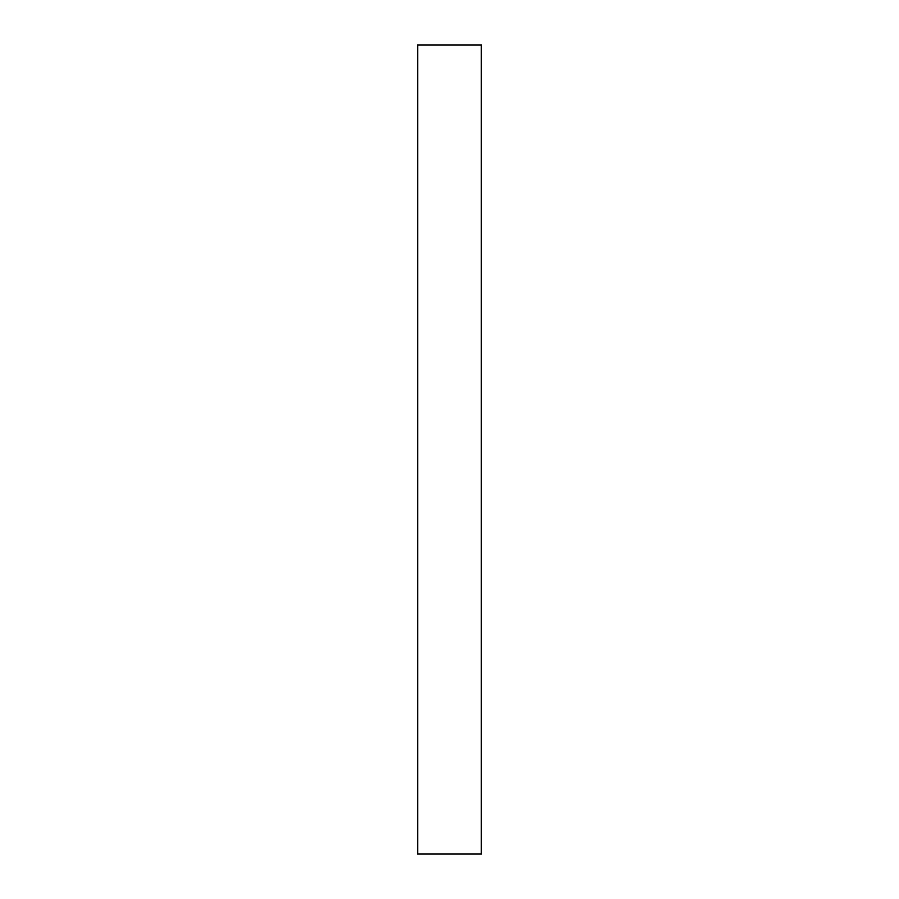<?xml version="1.0" encoding="UTF-8"?>
<svg xmlns="http://www.w3.org/2000/svg" width="899" height="899" viewBox="0 0 899 899"><rect width="100%" height="100%" fill="white"/><g stroke="black" fill="none" stroke-linecap="round" stroke-linejoin="round"><path stroke-width="1.35" d="M481.358 854.05L481.358 44.95L417.642 44.95L417.642 854.05L481.358 854.05"/></g></svg>
